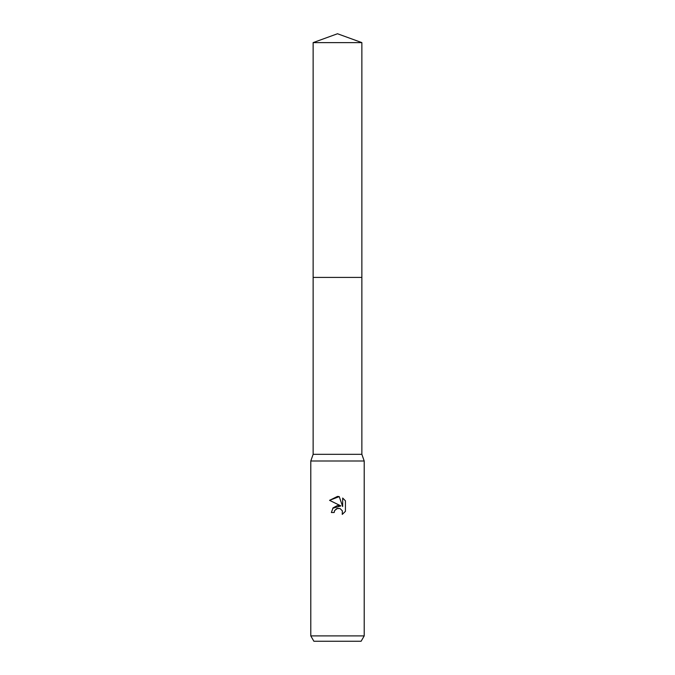<?xml version="1.0" encoding="UTF-8"?>
<svg xmlns="http://www.w3.org/2000/svg" width="675" height="675" viewBox="0 0 675 675"><rect width="100%" height="100%" fill="white"/><g stroke="black" fill="none" stroke-linecap="round" stroke-linejoin="round"><path stroke-width="0.51" stroke-dasharray="3.38 2.53" d="M361.868 454.326L313.132 454.326M337.5 277.417L361.868 277.417L337.5 277.417M364.205 461L310.795 461M364.205 635.909L310.795 635.909M361.117 641.25L313.883 641.25M329.569 500.335L340.9 505.921M342.681 498.04L342.681 506.579L339.221 496.606M332.75 508.275L331.358 512.528L334.167 512.528M345.431 511.355L345.431 500.816M361.868 277.417L313.132 277.417M361.868 42.618L313.132 42.618"/><path stroke-width="1.01" d="M313.132 42.618L361.868 42.618L337.5 33.75L313.132 42.618L313.132 454.326L361.868 454.326L364.205 461L364.205 635.909L310.795 635.909L313.883 641.25L361.117 641.25L364.205 635.909M313.132 454.326L310.795 461L364.205 461M334.167 512.528L331.358 512.528L333.096 507.845L337.5 505.507L340.9 505.921L329.569 500.335L337.5 496.42L339.221 496.606L342.681 506.579L342.681 498.04L345.431 500.825L345.431 511.355L342.242 514.409L342.368 510.865L340.065 508.562L337.5 508.343L334.614 510.595L334.167 512.528L334.446 510.967M339.221 496.606L329.569 500.335M345.431 500.825L342.681 498.04M340.9 505.921L332.75 508.275M334.614 510.595L336.8 508.562L340.065 508.562L342.368 510.865L342.242 514.409L345.431 511.355M313.132 277.417L361.868 277.417L361.868 454.326M361.868 42.618L361.868 277.417M310.795 461L310.795 635.909"/></g></svg>

